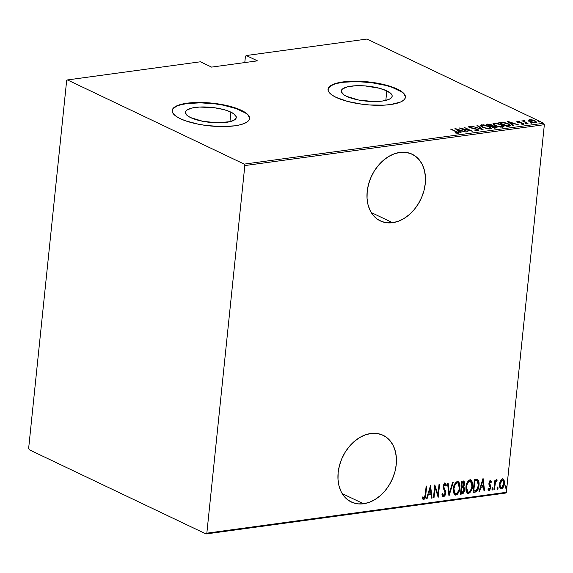 <?xml version="1.0" encoding="UTF-8"?>
<svg xmlns="http://www.w3.org/2000/svg" width="573" height="573" viewBox="0 0 573 573"><rect width="100%" height="100%" fill="white"/><g stroke="black" fill="none" stroke-linecap="round" stroke-linejoin="round"><path stroke-width="0.86" d="M392.598 222.696L371.24 212.526L392.598 222.696L398.335 221.25L403.986 218.506L409.344 214.574L414.193 209.603L418.354 203.787L421.664 197.348L423.999 190.53L425.266 183.596L425.417 176.821L424.443 170.453L422.387 164.745L419.329 159.917L415.382 156.15L410.698 153.585L405.455 152.332L399.861 152.425A36.951 27.218 -64.5 0 1 412.123 154.194A36.951 27.218 -64.5 0 1 423.726 191.532A36.951 27.218 -64.5 0 1 392.598 222.696A36.951 27.218 -64.5 0 1 380.343 220.927A36.951 27.218 -64.5 0 1 368.733 183.589A36.951 27.218 -64.5 0 1 399.861 152.425L394.124 153.879L388.473 156.615L383.115 160.547L378.266 165.518L374.105 171.334L370.795 177.78L368.46 184.592L367.193 191.525L367.042 198.301L368.016 204.668L370.072 210.377L373.13 215.204L377.077 218.979L381.761 221.536L387.004 222.797L392.598 222.696M363.554 503.767L342.196 493.597L363.554 503.767L369.284 502.32L374.943 499.577L380.293 495.645L385.149 490.674L389.311 484.858L392.62 478.419L394.955 471.6L396.222 464.674L396.373 457.891L395.399 451.531L393.343 445.823L390.285 440.988L386.331 437.22L381.647 434.656L376.411 433.403L370.817 433.503A36.951 27.218 -64.5 0 1 383.072 435.272A36.951 27.218 -64.5 0 1 394.682 472.603A36.951 27.218 -64.5 0 1 363.554 503.767A36.951 27.218 -64.5 0 1 351.292 501.998A36.951 27.218 -64.5 0 1 339.689 464.667A36.951 27.218 -64.5 0 1 370.817 433.503L365.08 434.95L359.429 437.693L354.071 441.625L349.222 446.596L345.061 452.412L341.752 458.851L339.417 465.67L338.149 472.596L337.998 479.379L338.972 485.739L341.028 491.448L344.087 496.282L348.033 500.05L352.717 502.614L357.96 503.868L363.554 503.767M230.933 112.143A25.599 7.528 -174.1 0 1 236.284 117.515A25.599 7.528 -174.1 0 1 218.721 122.823A25.599 7.528 -174.1 0 1 190.716 117.63L188.051 116.126L185.416 113.031L185.552 111.563L186.655 110.217L191.568 108.118L199.418 107.044L213.987 107.681L223.42 109.5L227.495 110.739L233.598 113.647L236.234 116.742L236.097 118.21L234.994 119.549L230.081 121.655L217.568 122.815L202.785 121.304L190.716 117.63A25.599 7.528 -174.1 0 1 185.366 112.251A25.599 7.528 -174.1 0 1 202.928 106.95A25.599 7.528 -174.1 0 1 230.933 112.143L229.952 121.684L230.933 112.143M386.811 90.863A25.599 7.528 -174.1 0 1 392.161 96.243A25.599 7.528 -174.1 0 1 374.592 101.543A25.599 7.528 -174.1 0 1 346.586 96.357L343.922 94.853L341.293 91.759L341.422 90.29L342.525 88.944L347.439 86.845L355.289 85.771L364.872 85.893L379.297 88.228L386.811 90.863L391.259 93.922L392.104 95.462L391.975 96.937L390.872 98.277L388.838 99.437L382.334 101.056L373.446 101.543L358.662 100.031L346.586 96.357A25.599 7.528 -174.1 0 1 341.236 90.978A25.599 7.528 -174.1 0 1 358.798 85.678A25.599 7.528 -174.1 0 1 386.811 90.863L385.822 100.411L386.811 90.863M405.405 97.424A38.9 11.439 5.9 0 0 397.261 89.438L397.297 89.073A38.9 11.439 -174.1 0 1 405.433 97.238A38.9 11.439 -174.1 0 1 378.739 105.303A38.9 11.439 -174.1 0 1 336.172 97.41L347.589 101.428L361.921 104.193L369.513 104.966L384.075 105.153L390.492 104.558L400.384 102.101L403.471 100.332L405.147 98.291L405.347 96.056L404.065 93.714L401.351 91.358L397.297 89.073L385.88 85.055L371.548 82.29L363.962 81.516L349.394 81.33L337.468 82.956L333.092 84.381L330.005 86.151L328.322 88.192L328.121 90.419L329.411 92.762L332.125 95.125L336.172 97.41A38.9 11.439 -174.1 0 1 328.043 89.245A38.9 11.439 -174.1 0 1 354.737 81.18A38.9 11.439 -174.1 0 1 397.297 89.073L397.261 89.438A38.9 11.439 5.9 0 0 354.995 81.552A38.9 11.439 5.9 0 0 328.028 89.431M249.534 118.697A38.9 11.439 5.9 0 0 241.391 110.711L241.426 110.345A38.9 11.439 -174.1 0 1 249.556 118.511A38.9 11.439 -174.1 0 1 222.861 126.576A38.9 11.439 -174.1 0 1 180.302 118.683L185.523 120.817L198.652 124.269L206.051 125.466L221.114 126.569L234.622 125.831L240.13 124.799L244.506 123.374L247.593 121.605L249.276 119.564L249.477 117.336L248.188 114.994L245.473 112.63L241.426 110.345L230.009 106.327L215.677 103.563L208.085 102.789L193.524 102.603L181.598 104.229L177.215 105.654L174.128 107.423L172.452 109.464L172.251 111.699L173.533 114.041L176.248 116.398L180.302 118.683A38.9 11.439 -174.1 0 1 172.165 110.517A38.9 11.439 -174.1 0 1 198.86 102.452A38.9 11.439 -174.1 0 1 241.426 110.345L241.391 110.711A38.9 11.439 5.9 0 0 199.125 102.825A38.9 11.439 5.9 0 0 172.158 110.704M245.437 56.297L244.786 62.572L245.437 56.297L246.261 55.531L366.992 39.05L543.748 123.238L244.227 164.114L67.464 79.933L200.421 61.784L211.587 67.105L257.427 60.845L246.261 55.531L257.427 60.845L211.587 67.105L200.421 61.784L67.464 79.933L66.64 80.7L28.65 448.315L29.252 449.762L206.008 533.95L505.536 493.067L506.36 492.3L206.839 533.177L244.829 165.568L544.35 124.685L506.36 492.3L544.35 124.685L543.748 123.238L366.992 39.05L246.261 55.531L245.437 56.297M500.487 480.783L499.448 485.768L499.957 487.838L500.838 488.705L502.106 488.533L503.352 487.114L504.319 484.343L504.455 481.836L503.996 479.995L503.03 479.007L501.876 479.164L500.487 480.783L499.491 484.228L500.716 488.654L501.454 488.755C503.295 487.752 504.283 486.019 504.426 483.555L504.118 480.274L503.187 479.071L502.471 478.964L500.487 480.783M493.926 489.621L494.478 489.55L495.43 482.466L496.068 481.205L496.805 481.048L497.221 480.002L496.863 479.759L495.308 481.478L495.452 480.088L494.907 480.16L493.926 489.621L494.478 489.55L495.251 483.103L497.221 480.002L496.712 479.751L495.308 481.478L495.452 480.088L494.907 480.16L493.926 489.621M489.915 480.389L491.491 481.793L490.223 480.654L488.962 482.867L488.97 484.694L490.28 486.749L490.309 487.881L489.543 489.199L488.475 488.404L488.01 489.328L488.805 490.373L489.593 490.295L490.903 487.501L490.775 485.89L489.457 483.576L489.929 481.972L490.531 481.857L491.025 482.652L491.491 481.793L490.388 480.618L488.905 483.261L488.97 484.694L490.345 487.63L489.335 489.263L488.826 489.041M477.667 479.537L474.423 479.522L473.083 492.465L475.919 491.963L477.295 490.775L478.598 487.544L478.992 482.645L478.527 480.618L477.667 479.537L474.423 479.522L473.083 492.465L475.053 492.2C477.553 491.068 478.856 488.819 478.942 485.446C479.357 482.946 478.928 480.976 477.667 479.537L477.517 479.458M460.463 494.191L463.149 493.46L464.545 490.008L464.481 488.175L463.636 486.871L464.581 484.393L464.445 481.886L463.464 481.062L461.802 481.241L460.463 494.191L462.16 493.955C463.636 493.267 464.431 491.949 464.545 490.008L463.636 486.871L464.624 484.02L463.879 481.17L461.802 481.241L460.463 494.191M448.945 495.76L453.164 482.423L452.563 482.502L449.268 493.26L448.136 483.111L447.542 483.189L449.082 495.745L453.164 482.423L452.563 482.502L449.268 493.26L448.136 483.111L447.542 483.189L448.945 495.76M433.997 497.801L435.05 487.623L438.245 497.221L439.584 484.278L439.04 484.35L437.98 494.556L434.785 484.93L433.446 497.873L433.997 497.801L433.475 497.579L433.997 497.801L435.05 487.623L438.245 497.221L439.584 484.278L439.04 484.35L437.98 494.556L434.785 484.93L433.446 497.873L433.997 497.801M425.252 494.721L424.55 497.779L423.805 498.159L422.895 497.192L422.459 498.231L423.712 499.52L425.166 498.145L426.692 486.033L426.147 486.112L425.252 494.721L424.02 498.181L422.895 497.192L422.459 498.231L423.841 499.513C425.245 498.431 425.897 496.848 425.789 494.778L426.692 486.033L426.147 486.112L425.252 494.721M430.531 485.51L426.455 498.832L427.05 498.746L428.36 494.478L431.025 494.112L431.476 498.145L432.078 498.066L430.531 485.51L426.455 498.832L427.05 498.746L428.36 494.478L431.025 494.112L431.476 498.145L432.078 498.066L430.531 485.51M444.498 482.989L446.388 485.181L444.977 483.211L443.144 486.441L443.294 488.361L445.063 491.892L445.157 493.131L443.695 495.495L442.535 493.525L441.933 494.255L443.789 496.77L445.085 495.316L445.708 493.074L445.522 490.882L443.939 487.931L443.703 486.312L444.541 484.622L445.192 484.679L445.794 486.047L446.388 485.181L445.558 483.376L444.211 483.669L443.316 485.467L443.13 487.437L445.157 493.131L443.853 495.459L443.015 495.058L442.535 493.525L441.933 494.255L442.385 495.96L443.552 496.827L442.814 496.598M453.307 488.841L453.358 491.971L454.396 494.549L455.693 495.151L457.218 494.478L458.78 492.178L459.754 488.962L459.969 485.739L459.302 482.86L458.128 481.621L456.38 481.893L454.661 484.02L453.694 486.67L453.307 488.841L454.983 495L455.915 495.136C458.407 493.668 459.732 491.247 459.897 487.881L458.235 481.671L457.268 481.535C454.797 483.039 453.479 485.474 453.307 488.841M465.928 487.122L465.971 490.244L467.016 492.823L468.313 493.432L469.839 492.759L471.4 490.452L472.367 487.243L472.582 484.02L471.923 481.141L470.741 479.902L469 480.167L467.281 482.294L466.307 484.944L465.928 487.122L467.597 493.281L468.535 493.417C471.02 491.949 472.353 489.528 472.517 486.155L470.856 479.952L469.889 479.816C467.41 481.32 466.093 483.748 465.928 487.122M483.06 478.34L478.978 491.663L479.58 491.577L480.883 487.308L483.555 486.95L484.006 490.975L484.6 490.896L483.06 478.34L478.978 491.663L479.58 491.577L480.883 487.308L483.555 486.95L484.006 490.975L484.6 490.896L483.06 478.34M491.963 488.991L492.157 489.901L492.68 489.829L492.873 487.924L492.028 488.64L492.4 489.994L493.059 488.841L492.622 487.838L491.963 488.991M497.042 488.296L497.228 489.206L497.751 489.134L497.951 487.236L497.099 487.945L497.479 489.299L498.138 488.146L497.701 487.143L497.042 488.296M505.271 487.172L505.458 488.089L505.98 488.017L506.174 486.112L505.329 486.828L505.708 488.175L506.367 487.021L505.93 486.019L505.271 487.172M490.252 481.778L489.779 481.549L489.055 483.755L490.832 486.069L489.457 483.139L490.459 481.814L489.779 481.549L491.025 482.652L491.491 481.793L491.018 481.564L490.739 482.072L490.61 480.776M528.557 120.394L530.319 121.626L532.983 122.464L535.49 122.679L536.543 122.142L535.476 121.075L532.596 119.993L529.373 119.664L528.557 120.394L530.061 121.505L535.662 122.658L536.543 122.192L534.996 120.831L532.188 119.893L529.373 119.664L528.499 120.144M528.012 123.639L524.259 121.376L523.994 120.967L524.696 120.824L524.367 120.473L523.278 120.559L523.378 121.096L521.931 120.745L528.012 123.639L524.546 121.583L524.367 120.473L523.615 120.452L523.378 121.096L521.931 120.745L528.012 123.639M522.97 124.033L523.07 123.302L521.91 122.887L518.15 122.443L518.021 121.669L519.396 121.555L517.14 121.34L517.204 121.992L522.39 123.324L522.855 123.933L521.072 123.804L522.927 124.355L523.937 124.076L523.07 123.302L517.949 122.02L519.396 121.555L517.29 121.311L517.218 121.999L517.29 121.311L516.853 121.548M509.132 126.218L510.421 125.824L510.335 125.172L506.482 123.088L502.442 122.214L498.847 122.522L507.162 126.483L510.522 125.616L508.323 123.84L502.442 122.214L498.847 122.522L507.162 126.483L509.132 126.218L509.218 125.551L509.153 126.21M492.508 125.738L491.448 124.799L491.405 125.179L491.448 124.799L487.43 124.083L487.358 124.785L487.43 124.083L486.233 124.248L494.549 128.209L496.956 127.736L495.889 126.576L492.508 125.738L489.636 124.183L486.233 124.248L494.549 128.209L497.035 127.578L495.889 126.576L492.515 125.688M483.025 129.777L477.588 125.423L476.994 125.508L481.492 129.004L471.966 126.189L483.161 129.763L477.588 125.423L476.994 125.508L481.492 129.004L471.966 126.189L483.025 129.777M468.077 131.819L461.537 128.703L472.331 131.238L464.015 127.278L470.018 130.472L459.217 127.929L468.077 131.819L461.537 128.703L472.331 131.238L464.015 127.278L470.018 130.472L459.217 127.929L468.077 131.819M458.171 133.301C458.894 132.843 458.421 132.313 456.738 131.711L450.571 129.111L457.404 132.42L457.519 132.85L455.37 132.707L455.671 133.051L458.3 133.28L458.708 132.986L458.336 132.549L451.123 129.04L456.108 131.747L457.354 132.893L455.37 132.707L455.671 133.051L458.708 133.022M454.962 128.517L460.534 132.85L461.129 132.764L459.345 131.375L462.017 131.009L466.157 132.084L455.098 128.495L460.534 132.85L461.129 132.764L459.345 131.375L462.017 131.009L466.157 132.084L454.962 128.517M468.943 127.206L469.158 126.447L469.581 127.578L476.865 129.362L476.994 130.623L477.037 130.207L474.15 130.007L477.882 130.608L478.434 130.021L477.023 129.118L469.788 127.313L469.831 126.877L472.202 126.891L469.158 126.447L468.614 126.798L469.287 127.428L476.994 129.426L477.488 129.835L477.18 130.178L474.15 130.007L477.187 130.637L478.505 130.264M482.609 127.313L488.124 128.896L490.459 128.889L491.362 128.266L488.79 126.225L483.591 124.792L480.41 125.251L480.919 126.282L482.609 127.313L490.244 128.925L491.355 128.302L489.149 126.389L481.449 124.771L480.367 125.394L482.609 127.313M495.222 125.587L500.745 127.17L503.932 126.733L503.452 125.702L501.769 124.67L496.204 123.066L493.031 123.524L493.539 124.556L495.222 125.587L502.865 127.199L503.975 126.583L501.769 124.67L494.069 123.045L492.988 123.675L495.222 125.587M507.485 121.347L513.064 125.68L513.659 125.594L511.875 124.205L514.54 123.847L518.687 124.914L507.628 121.326L513.064 125.68L513.659 125.594L511.875 124.205L514.54 123.847L518.687 124.914L507.485 121.347M525.369 123.639L526.773 123.711L525.219 123.238M530.44 122.944L531.851 123.023L530.297 122.543M538.67 121.827L540.081 121.899L538.527 121.419M244.227 164.114L67.464 79.933L66.64 80.7L28.65 448.315L29.252 449.762L206.008 533.95L206.839 533.177L244.829 165.568L244.227 164.114L543.748 123.238L544.35 124.685L244.829 165.568L244.227 164.114M245.437 113.003L236.162 108.584L223.04 105.131L215.634 103.935L200.571 102.832L187.063 103.57L181.562 104.601M177.179 106.026L174.092 107.796L172.416 109.83M249.434 117.701L248.152 115.359M401.308 91.73L392.039 87.311L385.844 85.427L371.512 82.662L356.442 81.559L342.941 82.297L337.433 83.329M333.049 84.754L329.962 86.523L328.286 88.557M405.312 96.429L404.029 94.087M456.781 133.251L456.817 132.893L456.781 133.251M457.311 133.308L457.354 132.893L457.311 133.308M457.562 133.466L457.354 132.893M459.295 131.883L459.345 131.375L459.295 131.883M456.631 129.269L460.885 130.644L460.828 131.174L460.885 130.644L458.772 130.931L458.722 131.439L458.772 130.931L456.631 129.269L456.581 129.77L456.631 129.269L460.885 130.644L458.772 130.931L456.631 129.269M477.438 130.68L477.51 129.935L477.037 130.207M477.882 130.608C478.792 130.264 478.634 129.827 477.424 129.297L477.381 129.691L477.424 129.297L470.061 127.786L469.939 126.862L472.202 126.891L468.614 126.755M469.158 126.447L469.079 127.185L469.581 127.163M470.096 127.485L469.939 126.862M477.495 130.107L478.176 130.551M477.975 130.393L477.345 130.035M469.839 127.177L468.893 127.22M477.538 125.931L477.588 125.423L477.538 125.931M480.489 125.809L481.377 125.508L481.449 124.771L481.506 125.494M489.113 126.726L490.345 127.879L489.321 128.975L489.371 128.524L483.118 127.543L481.399 125.723L482.33 125.172L488.597 126.468L490.352 127.958L488.984 128.56L485.911 128.187L482.158 126.676L481.435 125.945L481.743 125.322L484.973 125.322L489.134 126.74M490.338 127.836L491.161 128.624M481.607 125.48L480.453 125.831M491.09 128.51L490.302 127.808M490.273 128.617L490.08 129.004M490.159 128.932L490.352 127.958M481.399 125.723L481.327 126.597M492.271 126.117L495.96 127.091L495 128.144L495.051 127.614L494.205 128.044L491.147 126.253L495.337 126.654L496.017 127.263L494.241 127.722L491.118 126.576L492.271 126.117L491.369 125.537L492.429 126.475M495.846 126.97L495.889 126.576L495.846 126.97M487.852 124.771L487.351 124.821M491.24 126.404L490.767 126.511M487.63 124.577L490.911 124.878L491.577 125.466L490.667 125.795L490.617 126.332L490.667 125.795L490.266 126.167L487.63 124.577L489.757 124.506L491.57 125.501L490.295 125.845L487.63 124.577M493.102 124.083L493.99 123.782L494.069 123.045L494.127 123.768M502.958 126.117L503.782 126.905M494.227 123.761L493.074 124.112M495.874 126.654L496.684 126.962M503.71 126.791L502.915 126.089M502.886 126.898L502.7 127.285M494.95 123.446L501.217 124.742L502.965 126.239L501.941 127.256L501.984 126.798L495.738 125.824L494.019 123.997L496.29 123.431L500.623 124.477L502.958 126.289L500.723 126.826L497.013 126.024L494.141 124.384L494.162 123.732L494.95 123.446M502.779 127.213L502.965 126.239M494.019 123.997L493.947 124.871M500.587 123.023L500.057 123.088L500.129 122.35L500.229 123.066M502.399 122.636L502.442 122.214L502.399 122.636M509.361 125.91L509.44 125.272L507.599 125.902L507.542 126.432L507.599 125.902L500.215 123.174L502.908 122.636L507.771 123.918L509.218 125.551L506.826 126.325L500.25 122.858L505.035 122.944L508.545 124.327L509.397 125.072L509.218 125.551M511.818 124.713L511.875 124.205L511.818 124.713M509.161 122.099L513.408 123.474L513.351 124.004L513.408 123.474L511.302 123.761L511.245 124.269L511.302 123.761L509.161 122.099L509.103 122.601L509.161 122.099L513.408 123.474L511.302 123.761L509.161 122.099M517.29 122.042L517.77 122.042M518.178 122.149L518.021 121.669M517.29 121.311L517.663 122.242L522.555 123.396L522.633 124.341L522.676 123.976L521.258 124.119L523.937 124.062M523.436 124.327L523.07 123.302L523.493 124.32L522.741 123.933M522.555 123.396L522.676 123.976M522.476 124.133L521.738 123.875M518.271 122.099L517.218 122.049M526.422 123.904L526.465 123.489L526.422 123.904M526.608 123.897L526.465 123.489M523.299 121.834L523.378 121.096M523.615 120.452L523.536 121.189L524.288 121.218M523.908 121.741L524.266 120.817M524.503 121.97L524.546 121.583L524.503 121.97M524.094 121.197L523.335 121.232M531.493 123.209L531.536 122.801L531.493 123.209M531.68 123.202L531.536 122.801M528.485 121.132L529.373 119.664L529.452 120.387L528.507 120.695M535.612 121.942L536.285 122.493M536.12 122.321L535.397 121.82M529.602 120.373L530.118 120.022L534.459 120.91L535.612 121.913L534.874 122.701L534.91 122.307L530.584 121.741L529.452 120.394L529.373 121.139M535.289 122.221L535.476 122.794M535.533 122.672L535.612 121.913M539.723 122.085L539.766 121.677L539.723 122.085M539.909 122.078L539.766 121.677M534.459 120.91L535.554 122.056L533.735 122.3L530.82 121.526L529.452 120.466L530.992 120.001L534.459 120.91M423.11 499.284L424.364 498.539L424.908 497.249L426.19 486.105L425.316 494.549L425.789 494.778L425.316 494.549C425.417 496.626 424.765 498.202 423.361 499.291L423.146 499.291M422.903 499.219L423.841 499.513M422.423 496.963L423.433 497.958M424.02 498.181L423.619 498.052M423.232 497.887L422.759 497.421M430.309 486.255L431.598 497.837L432.078 498.066L431.448 497.858L430.309 486.255M430.552 493.89L427.881 494.255L428.36 494.478L427.881 494.255L426.577 498.524L427.05 498.746L426.548 498.524L427.881 494.255L430.552 493.89M428.303 492.887L429.872 487.773L430.344 487.995L430.882 492.823L428.303 492.887L428.776 493.117L430.344 487.995L429.872 487.773L428.303 492.887M434.714 485.596L437.507 494.327L437.98 494.556L437.507 494.327L434.714 485.596M439.083 484.343L437.836 496.347L439.083 484.343M434.57 487.394L435.05 487.623L434.57 487.394L433.517 497.572L434.57 487.394M443.065 496.755L443.552 496.827L445.708 493.074L443.703 486.312L445.056 484.593L444.297 484.321L445.794 486.047L446.388 485.181L445.593 485.417L445.909 484.951L445.078 483.146M443.695 495.495L443.173 495.273M442.062 493.303L443.223 495.265M444.92 483.053L445.4 483.275L444.977 483.211M444.77 484.55L444.297 484.321L443.23 486.083L443.703 486.312L443.23 486.083L443.466 487.702L444.655 489.098L444.182 488.876L445.228 492.852L445.708 493.074L445.228 492.852L443.079 496.598L443.552 496.827M442.879 496.605L444.319 495.609L445.2 493.131L445.042 490.66L443.208 486.527L443.853 484.55L444.87 484.629M445.042 490.66L444.662 489.722M443.817 488.296L443.466 487.702M443.531 485.009L443.853 484.55M442.943 495.23L442.127 493.625M447.692 483.168L448.795 493.031L449.268 493.26L448.795 493.031L447.692 483.168M452.591 482.502L448.831 494.771L452.591 482.502M457.992 481.578L459.424 487.652L459.897 487.881L459.424 487.652C459.26 491.025 457.927 493.446 455.442 494.907L454.754 494.871M454.597 494.814L456.745 494.255L458.307 491.949L459.274 488.733L459.496 485.517M459.388 484.507L459.174 483.519M458.83 482.645L457.648 481.399M454.568 493.353L453.372 490.66L453.694 486.764L455.306 483.49L457.369 482.717M457.161 482.86L457.913 482.975L459.353 487.952C459.209 490.717 458.099 492.673 456.029 493.811L455.241 493.697L453.859 488.762L453.386 488.533L455.019 493.561L454.389 492.759L453.859 488.762C454.009 486.011 455.105 484.042 457.161 482.86L456.688 482.631C454.633 483.813 453.53 485.782 453.386 488.533L453.859 488.762L455.306 484.328L457.161 482.86M463.614 481.084L464.151 483.798L464.624 484.02L464.151 483.798L463.156 486.642L463.636 486.871L463.156 486.642L464.545 490.008L464.073 489.779C463.958 491.727 463.163 493.045 461.688 493.733L460.499 493.89L462.884 493.009L464.037 490.087L464.001 487.945L463.156 486.642L464.187 483.232L463.414 480.948M462.905 487.802L461.172 487.745L463.156 487.917L464.001 490.087L461.96 492.673L460.678 492.558L461.172 487.745L462.805 487.745M463.321 482.387L461.738 482.273L462.963 482.394L464.073 484.121L462.16 486.592L461.308 486.42L461.738 482.273L463.192 482.28M462.963 482.394L463.786 482.602L464.087 483.426L463.228 486.169L461.788 486.649L462.21 482.495L461.738 482.273L461.308 486.42L461.788 486.649L462.21 482.495L463.12 482.237M463.156 487.917L464.015 489.392L463.758 491.133L462.726 492.465L461.15 492.787L461.645 487.974L461.172 487.745L460.678 492.558L461.15 492.787L461.645 487.974L462.812 487.752M470.605 479.859L472.045 485.933L472.517 486.155L472.045 485.933C471.873 489.299 470.548 491.72 468.055 493.188L467.367 493.145M467.217 493.095L468.95 492.852L470.92 490.23L471.894 487.014L472.109 483.791M472.009 482.781L471.787 481.8M471.45 480.919L470.268 479.673M467.188 491.634L465.992 488.941L466.315 485.037L467.926 481.764L469.989 480.998M470.304 481.17L471.737 482.903L471.851 487.114L470.29 490.975L469.015 491.999L467.962 492.021L466.716 490.338L466.529 486.599L467.403 483.533L468.399 481.993L469.781 481.141L469.301 480.912C467.253 482.094 466.15 484.063 465.999 486.814L466.479 487.036C466.623 484.285 467.726 482.323 469.781 481.141L470.526 481.248L471.966 486.226C471.823 488.998 470.72 490.946 468.65 492.092L467.862 491.978L466.479 487.036L465.999 486.814L467.632 491.842M478.054 480.403L477.194 479.315C478.455 480.747 478.878 482.717 478.469 485.224L478.942 485.446L478.469 485.224C478.376 488.59 477.08 490.839 474.573 491.971L476.27 491.204L477.438 489.385L478.562 483.519M478.541 482.702L478.29 481.098M476.743 480.582L474.358 480.546L477.216 480.804L478.398 485.517L476.371 490.381L473.771 491.061L473.291 490.839L473.771 491.061L474.831 480.776L474.358 480.546L473.291 490.839L474.358 480.546L475.805 480.41M482.831 479.085L484.128 490.667L484.6 490.896L483.97 490.689L482.831 479.085M483.082 486.721L480.41 487.086L480.883 487.308L480.41 487.086L479.1 491.355L479.58 491.577L479.071 491.355L480.41 487.086L483.082 486.721M480.826 485.718L482.394 480.604L482.867 480.826L483.411 485.66L480.826 485.718L481.306 485.947L482.867 480.826L482.394 480.604L480.826 485.718M489.335 489.263L488.475 488.404L488.01 489.328L489.227 490.424L488.755 490.202L489.729 489.435L490.424 487.279L488.755 490.202L489.227 490.424L490.903 487.501L490.424 487.279L490.352 485.847L490.424 487.279L490.903 487.501L490.832 486.069L488.977 483.347L488.984 482.917L489.457 483.139L488.984 482.917L489.449 481.743L490.266 481.85M488.755 490.352L489.227 490.424M488.003 488.175L488.776 489.041M488.554 488.984L488.139 488.49M492.15 487.609L493.059 488.841L492.587 488.611L491.928 489.765M491.999 489.75L492.536 487.952M494.95 480.16L494.836 481.256L495.308 481.478L494.836 481.256L494.95 480.16M496.239 479.522L496.712 479.751M497.221 480.002L496.748 479.773L496.017 480.704L496.805 481.048M496.54 480.926L495.452 481.155M496.497 480.926L496.017 480.704L496.641 479.673M495.273 481.463L494.005 489.321L494.478 489.55L493.962 489.328L494.678 483.368L496.017 480.704M497.221 486.914L498.138 488.146L497.665 487.924L496.999 489.077M497.07 489.055L497.615 487.265M502.936 478.985L504.118 480.274L503.646 480.052L503.954 483.325L504.426 483.555L503.954 483.325C503.81 485.797 502.822 487.53 500.981 488.533L500.487 488.518M500.358 488.475L501.633 488.303L502.879 486.885L504.004 482.445M503.982 481.614L503.524 479.773L502.557 478.784M500.229 487.079L499.534 485.109L499.778 482.71L501.131 480.26L502.557 480.067M501.576 487.594L500.208 486.434L500.036 484.156L499.563 483.934L500.036 484.156L501.189 480.933L502.593 480.124L503.696 481.341L503.839 483.934L502.865 486.642L501.576 487.594C500.272 487.215 499.756 486.069 500.036 484.156L502.342 480.131L502.893 480.21L501.869 479.902L502.342 480.131C503.646 480.546 504.154 481.714 503.875 483.633L501.576 487.594L500.781 487.365M502.342 480.131L501.869 479.902L499.563 483.934C499.284 485.847 499.792 486.993 501.096 487.372M505.45 485.797L506.367 487.021L505.887 486.799L505.228 487.952M505.3 487.931L505.844 486.14M430.882 492.823L428.776 493.117L430.344 487.995L430.882 492.823M457.684 482.889L458.873 484.013L459.31 485.395L459.037 489.722L457.104 493.296L456.029 493.811L455.048 493.582M474.831 480.776L476.765 480.675L477.832 481.363L478.398 485.517L476.851 489.936L473.771 491.061L474.831 480.776M483.411 485.66L481.306 485.947L482.867 480.826L483.411 485.66M206.839 533.177L506.36 492.3L505.536 493.067L206.008 533.95L206.839 533.177M405.39 97.611L405.433 97.238M249.52 118.883L249.556 118.511M172.129 110.883L172.165 110.517M328.007 89.61L328.043 89.245M469.595 127.041L469.516 127.779M491.577 125.466L491.505 126.21M496.017 127.263L495.939 128.001M517.791 121.798L517.713 122.536M522.991 123.804L522.913 124.542M423.748 498.138L423.268 497.908M457.913 482.975L457.433 482.745M455.241 493.697L454.769 493.475M470.526 481.248L470.053 481.026M467.862 491.978L467.389 491.749M496.963 479.794L496.483 479.565M496.655 480.955L496.182 480.733"/></g></svg>
